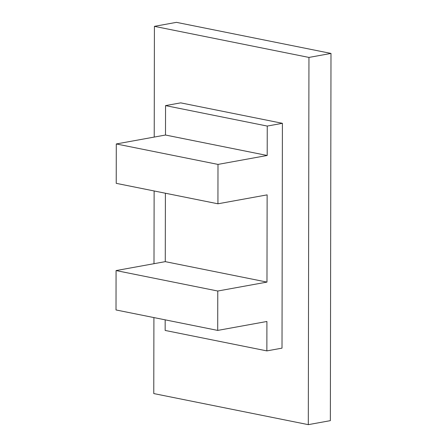 <?xml version="1.0" encoding="UTF-8"?>
<svg xmlns="http://www.w3.org/2000/svg" width="447" height="447" viewBox="0 0 447 447"><rect width="100%" height="100%" fill="white"/><g stroke="black" fill="none" stroke-linecap="round" stroke-linejoin="round"><path stroke-width="0.67" d="M308.307 424.65L308.95 57.428L330.992 53.428L330.355 420.649L308.307 424.65L153.774 393.572L153.908 317.577M153.997 263.691L154.126 190.964M154.221 137.073L154.416 26.351L176.464 22.35L330.992 53.428M308.95 57.428L154.416 26.351M282.409 123.311L180.705 102.86L165.546 105.609L165.496 135.028L116.293 143.956L116.226 183.343L217.929 203.793L267.127 194.864L266.976 282.096L165.273 261.646L116.075 270.575L116.008 309.955L217.706 330.411L266.909 321.477L266.859 350.895L282.012 348.14L282.409 123.311L267.25 126.065L165.546 105.609M266.859 350.895L165.155 330.439L165.172 319.845M267.25 126.065L267.2 155.478L165.496 135.028M165.396 193.227L165.273 261.646M267.2 155.478L217.996 164.412L116.293 143.956M266.976 282.096L217.773 291.025L116.075 270.575M217.996 164.412L217.929 203.793M217.773 291.025L217.706 330.411"/></g></svg>
